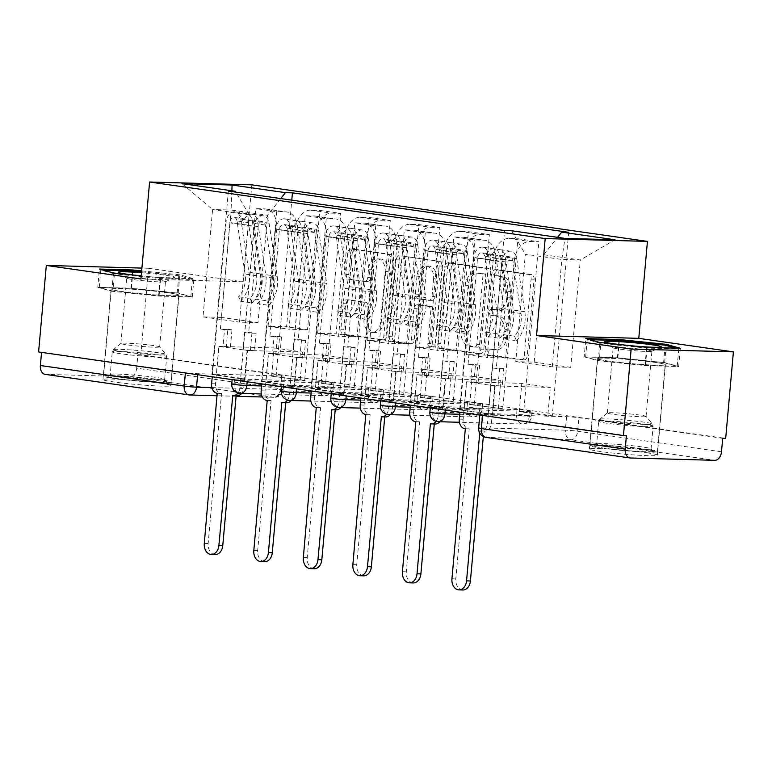 <?xml version="1.0" encoding="UTF-8"?>
<svg xmlns="http://www.w3.org/2000/svg" width="772" height="772" viewBox="0 0 772 772"><rect width="100%" height="100%" fill="white"/><g stroke="black" fill="none" stroke-linecap="round" stroke-linejoin="round"><path stroke-width="0.58" stroke-dasharray="3.86 2.9" d="M495.788 272.429A3.001 2.2 91.6 0 1 498.046 269.737A3.001 2.2 91.6 0 1 498.229 269.756L531.348 274.494A4.294 3.136 91.6 0 1 534.079 279.203L527.228 356.017A4.294 3.136 91.6 0 1 523.995 359.868A4.294 3.136 91.6 0 1 523.734 359.839L490.616 355.11A3.001 2.2 91.6 0 1 488.705 351.81A3.001 2.2 91.6 0 1 490.963 349.118A3.001 2.2 91.6 0 1 491.146 349.137L495.431 349.745A13.732 10.046 91.6 0 0 496.271 349.822A13.732 10.046 91.6 0 0 506.625 337.518L507.194 331.111A13.732 10.046 91.6 0 0 498.442 316.028L494.157 315.42A3.001 2.2 91.6 0 1 492.247 312.12A3.001 2.2 91.6 0 1 494.505 309.427A3.001 2.2 91.6 0 1 494.688 309.447L498.973 310.055A13.732 10.046 91.6 0 0 499.812 310.132A13.732 10.046 91.6 0 0 510.167 297.828L510.736 291.43A13.732 10.046 91.6 0 0 501.983 276.347L497.699 275.729A3.001 2.2 91.6 0 1 495.788 272.429M492.459 349.668A13.732 10.046 91.6 0 0 493.289 349.735A13.732 10.046 91.6 0 0 503.643 337.432L504.222 331.034A13.732 10.046 91.6 0 0 495.46 315.951L491.175 315.333A3.001 2.2 91.6 0 1 489.265 312.042A3.001 2.2 91.6 0 1 491.532 309.35A3.001 2.2 91.6 0 1 491.716 309.36L496 309.977A13.732 10.046 91.6 0 0 496.84 310.045A13.732 10.046 91.6 0 0 507.185 297.741L507.764 291.343A13.732 10.046 91.6 0 0 499.002 276.26L494.717 275.652A3.001 2.2 91.6 0 1 492.806 272.352A3.001 2.2 91.6 0 1 495.074 269.66A3.001 2.2 91.6 0 1 495.257 269.669L528.366 274.407A4.294 3.136 91.6 0 1 531.097 279.117L524.246 355.94A4.294 3.136 91.6 0 1 521.013 359.781A4.294 3.136 91.6 0 1 520.753 359.762L487.634 355.023A3.001 2.2 91.6 0 1 485.723 351.723A3.001 2.2 91.6 0 1 487.981 349.031A3.001 2.2 91.6 0 1 488.165 349.05L495.431 349.745M234.553 378.946L318.904 381.281A8.743 0.502 -174.9 0 1 328.476 382.005A8.743 0.502 -174.9 0 1 333.967 382.96A8.743 0.502 -174.9 0 1 331.603 383.095L247.252 380.76A8.743 0.502 -174.9 0 1 234.939 379.689A8.743 0.502 -174.9 0 1 232.189 379.071A8.743 0.502 -174.9 0 1 234.553 378.946L234.128 383.723A8.743 0.502 5.1 0 0 231.764 383.858M284.086 386.029L368.437 388.364A8.743 0.502 -174.9 0 1 378.01 389.088A8.743 0.502 -174.9 0 1 383.491 390.043A8.743 0.502 -174.9 0 1 381.136 390.178L296.786 387.843A8.743 0.502 -174.9 0 1 284.472 386.772A8.743 0.502 -174.9 0 1 281.722 386.154A8.743 0.502 -174.9 0 1 284.086 386.029L283.652 390.806A8.743 0.502 5.1 0 0 281.298 390.941M333.61 393.102L417.961 395.438A8.743 0.502 -174.9 0 1 427.543 396.171A8.743 0.502 -174.9 0 1 433.024 397.126A8.743 0.502 -174.9 0 1 430.67 397.252L346.31 394.917A8.743 0.502 -174.9 0 1 334.006 393.845A8.743 0.502 -174.9 0 1 331.256 393.238A8.743 0.502 -174.9 0 1 333.61 393.102L333.186 397.889A8.743 0.502 5.1 0 0 330.831 398.014M383.144 400.185L467.494 402.521A8.743 0.502 -174.9 0 1 477.077 403.254A8.743 0.502 -174.9 0 1 482.558 404.21A8.743 0.502 -174.9 0 1 480.194 404.335L395.843 402A8.743 0.502 -174.9 0 1 383.53 400.929A8.743 0.502 -174.9 0 1 380.779 400.321A8.743 0.502 -174.9 0 1 383.144 400.185L382.719 404.972A8.743 0.502 5.1 0 0 380.355 405.097M432.677 407.269L517.028 409.604A8.743 0.502 -174.9 0 1 526.601 410.328A8.743 0.502 -174.9 0 1 532.082 411.283A8.743 0.502 -174.9 0 1 529.727 411.418L445.376 409.083A8.743 0.502 -174.9 0 1 433.063 408.012A8.743 0.502 -174.9 0 1 430.313 407.394A8.743 0.502 -174.9 0 1 432.677 407.269L432.243 412.045A8.743 0.502 5.1 0 0 429.888 412.18M646.618 452.768A34.103 1.949 -174.9 0 1 657.339 455.152A34.103 1.949 -174.9 0 1 636.784 455.113A34.103 1.949 -174.9 0 1 600.114 451.475A34.103 1.949 -174.9 0 1 589.403 449.092A34.103 1.949 -174.9 0 1 609.957 449.13A34.103 1.949 -174.9 0 1 646.618 452.768M654.685 362.329A34.103 1.949 -174.9 0 1 665.406 364.722A34.103 1.949 -174.9 0 1 644.852 364.673A34.103 1.949 -174.9 0 1 608.191 361.045A34.103 1.949 -174.9 0 1 597.47 358.662A34.103 1.949 -174.9 0 1 618.025 358.7A34.103 1.949 -174.9 0 1 654.685 362.329M160.2 383.23A34.103 1.949 -174.9 0 1 170.921 385.614A34.103 1.949 -174.9 0 1 150.366 385.575A34.103 1.949 -174.9 0 1 113.706 381.947A34.103 1.949 -174.9 0 1 102.985 379.554A34.103 1.949 -174.9 0 1 123.539 379.602A34.103 1.949 -174.9 0 1 160.2 383.23M168.277 292.8A34.103 1.949 -174.9 0 1 178.988 295.184A34.103 1.949 -174.9 0 1 158.434 295.145A34.103 1.949 -174.9 0 1 121.773 291.507A34.103 1.949 -174.9 0 1 111.052 289.124A34.103 1.949 -174.9 0 1 131.607 289.162A34.103 1.949 -174.9 0 1 168.277 292.8M351.492 279.252A4.294 3.136 91.6 0 1 348.751 274.533L350.681 252.984A4.294 3.136 91.6 0 1 353.914 249.144A4.294 3.136 91.6 0 1 354.174 249.163L390.95 254.422A4.294 3.136 91.6 0 1 393.681 259.131L386.83 335.945A4.294 3.136 91.6 0 1 383.597 339.796A4.294 3.136 91.6 0 1 383.327 339.767L346.56 334.517A4.294 3.136 91.6 0 1 343.82 329.798L346.145 303.772A4.294 3.136 91.6 0 1 349.378 299.922A4.294 3.136 91.6 0 1 349.639 299.951L365.378 302.199A4.294 3.136 91.6 0 1 368.119 306.909L366.961 319.82A11.483 8.395 91.6 0 0 374.98 332.491A11.483 8.395 91.6 0 0 383.636 322.204L388.152 271.628A11.483 8.395 91.6 0 0 380.133 258.967A11.483 8.395 91.6 0 0 371.477 269.245L370.724 277.679A4.294 3.136 91.6 0 1 367.491 281.519A4.294 3.136 91.6 0 1 367.231 281.5L348.51 279.165A4.294 3.136 91.6 0 1 345.769 274.456L347.699 252.898A4.294 3.136 91.6 0 1 350.932 249.057A4.294 3.136 91.6 0 1 351.192 249.076L387.969 254.335A4.294 3.136 91.6 0 1 390.7 259.054L383.848 335.868A4.294 3.136 91.6 0 1 380.615 339.709A4.294 3.136 91.6 0 1 380.355 339.69L343.579 334.43A4.294 3.136 91.6 0 1 340.838 329.721L343.164 303.685A4.294 3.136 91.6 0 1 346.396 299.845A4.294 3.136 91.6 0 1 346.657 299.864L362.396 302.113A4.294 3.136 91.6 0 1 365.137 306.831L363.979 319.733L366.961 319.82M251.826 184.846L243.17 281.799L148.562 268.27L140.832 354.792L725.68 438.399M447.596 266.842A4.294 3.136 91.6 0 1 450.838 262.991A4.294 3.136 91.6 0 1 451.099 263.02L487.875 268.28A4.294 3.136 91.6 0 1 490.606 272.989L483.755 349.803A4.294 3.136 91.6 0 1 480.512 353.653A4.294 3.136 91.6 0 1 480.252 353.624L443.475 348.375A4.294 3.136 91.6 0 1 440.744 343.656L447.596 266.842L444.624 266.755A4.294 3.136 91.6 0 1 447.856 262.914A4.294 3.136 91.6 0 1 448.117 262.934L484.893 268.193A4.294 3.136 91.6 0 1 487.624 272.902L480.773 349.726A4.294 3.136 91.6 0 1 477.54 353.566A4.294 3.136 91.6 0 1 477.27 353.547L440.503 348.288A4.294 3.136 91.6 0 1 437.763 343.579L444.624 266.755M439.413 261.351L402.637 256.092A4.294 3.136 91.6 0 0 402.376 256.072A4.294 3.136 91.6 0 0 399.134 259.913L392.282 336.727A4.294 3.136 91.6 0 0 395.013 341.446L410.752 343.694A4.294 3.136 91.6 0 0 411.022 343.714A4.294 3.136 91.6 0 0 414.255 339.873L417.034 308.713A4.294 3.136 91.6 0 1 420.267 304.872A4.294 3.136 91.6 0 1 420.528 304.892L430.969 306.387A4.294 3.136 91.6 0 1 433.71 311.097L430.815 343.53A3.001 2.2 91.6 0 0 432.909 346.85A3.001 2.2 91.6 0 0 435.176 344.158L442.144 266.06A4.294 3.136 91.6 0 0 439.413 261.351L402.637 256.092M41.553 352.389L185.405 372.606A8.743 0.502 5.1 0 0 197.719 373.677L282.07 376.012L280.873 389.493A8.743 0.502 5.1 0 0 283.227 389.358A8.743 0.502 5.1 0 0 280.487 388.75L136.654 368.186A8.743 5.944 -81.9 0 1 129.918 376.717L45.567 374.381A8.743 5.944 -81.9 0 1 45.104 374.343M41.582 352.042L38.6 351.964M148.562 268.27L141.913 268.087M140.832 354.792L137.86 354.715L136.654 368.186M722.698 438.313L578.865 417.758A8.743 0.502 5.1 0 0 566.561 416.687L482.201 414.352L481.004 427.823A8.743 0.502 5.1 0 0 478.64 427.958M514.306 261.1A20.111 13.664 -81.9 0 1 529.804 241.482L538.895 241.732L517.935 238.731L508.844 238.48A20.111 13.664 98.1 0 0 493.347 258.099L484.7 355.062L466.22 354.551L474.867 257.587A20.111 13.664 98.1 0 0 464.001 237.303A20.111 13.664 98.1 0 0 462.939 237.216L453.849 236.956L474.809 239.957L483.899 240.208A20.111 13.664 -81.9 0 1 484.961 240.295A20.111 13.664 -81.9 0 1 495.827 260.589L487.171 357.542L505.65 358.054L514.306 261.1L493.347 258.099M459.639 409.951L492.681 414.159L459.639 409.951L474.809 239.957M464.107 410.077L466.626 381.812L521.776 383.346L550.349 387.428L547.821 415.683L519.247 411.601L521.776 383.346M519.247 411.601L523.725 411.727L538.895 241.732M502.765 408.735L469.714 404.518L502.765 408.735L517.935 238.731M498.297 408.61L500.816 380.345L445.676 378.82L417.102 374.738L414.574 402.994L443.147 407.085L445.676 378.82M443.147 407.085L438.679 406.96L453.849 236.956M464.773 254.017A20.111 13.664 -81.9 0 1 480.271 234.398L489.361 234.649L468.401 231.658L459.311 231.397A20.111 13.664 98.1 0 0 443.823 251.025L435.167 347.979L416.687 347.468L425.343 250.514A20.111 13.664 98.1 0 0 414.477 230.22A20.111 13.664 98.1 0 0 413.416 230.133L404.325 229.882L425.275 232.874L434.366 233.125A20.111 13.664 -81.9 0 1 435.427 233.221A20.111 13.664 -81.9 0 1 446.293 253.505L437.637 350.459L456.117 350.97L464.773 254.017L443.823 251.025M438.679 406.96L410.106 402.868L425.275 232.874M410.106 402.868L414.574 402.994M469.714 404.518L472.242 376.263L417.102 374.738M474.191 404.644L489.361 234.649M453.232 401.652L420.19 397.445L453.232 401.652L468.401 231.658M448.764 401.527L451.282 373.262L396.142 371.737L367.568 367.655L365.05 395.92L393.623 400.002L396.142 371.737M393.623 400.002L389.146 399.877L404.325 229.882M415.24 246.934A20.111 13.664 -81.9 0 1 430.737 227.315L439.828 227.566L418.878 224.575L409.787 224.324A20.111 13.664 98.1 0 0 394.289 243.942L385.633 340.896L367.154 340.384L375.81 243.431A20.111 13.664 98.1 0 0 364.944 223.137A20.111 13.664 98.1 0 0 363.882 223.05L354.792 222.799L375.742 225.791L384.842 226.042A20.111 13.664 -81.9 0 1 385.903 226.138A20.111 13.664 -81.9 0 1 396.76 246.422L388.113 343.376L406.593 343.887L415.24 246.934L394.289 243.942M389.146 399.877L360.572 395.795L375.742 225.791M360.572 395.795L365.05 395.92M420.19 397.445L422.709 369.18L367.568 367.655M424.658 397.57L439.828 227.566M403.708 394.569L370.656 390.362L403.708 394.569L418.878 224.575M399.23 394.444L401.758 366.189L346.609 364.664L318.035 360.572L315.516 388.837L344.09 392.919L346.609 364.664M344.09 392.919L339.622 392.794L354.792 222.799M365.716 239.86A20.111 13.664 -81.9 0 1 381.214 220.232L390.304 220.493L369.344 217.492L360.254 217.241A20.111 13.664 98.1 0 0 344.756 236.859L336.11 333.813L317.62 333.301L326.276 236.348A20.111 13.664 98.1 0 0 315.41 216.064A20.111 13.664 98.1 0 0 314.349 215.967L305.258 215.716L326.218 218.717L335.309 218.968A20.111 13.664 -81.9 0 1 336.37 219.055A20.111 13.664 -81.9 0 1 347.236 239.349L338.58 336.303L357.06 336.814L365.716 239.86L344.756 236.859M339.622 392.794L311.048 388.712L326.218 218.717M311.048 388.712L315.516 388.837M370.656 390.362L373.175 362.097L318.035 360.572M375.124 390.487L390.304 220.493M354.174 387.486L321.123 383.279L354.174 387.486L369.344 217.492M349.706 387.37L352.225 359.105L297.085 357.581L268.511 353.489L265.983 381.754L294.557 385.836L297.085 357.581M294.557 385.836L290.089 385.72L305.258 215.716M316.182 232.777A20.111 13.664 -81.9 0 1 331.68 213.159L340.77 213.41L319.811 210.409L310.72 210.158A20.111 13.664 98.1 0 0 295.232 229.776L286.576 326.739L268.096 326.228L276.743 229.265A20.111 13.664 98.1 0 0 265.886 208.98A20.111 13.664 98.1 0 0 264.825 208.894L255.735 208.633L276.685 211.634L285.775 211.885A20.111 13.664 -81.9 0 1 286.837 211.972A20.111 13.664 -81.9 0 1 297.702 232.266L289.046 329.219L307.526 329.731L316.182 232.777L295.232 229.776M290.089 385.72L261.515 381.629L276.685 211.634M261.515 381.629L265.983 381.754M321.123 383.279L323.651 355.023L268.511 353.489M325.601 383.404L340.77 213.41M304.641 380.413L271.599 376.196L304.641 380.413L319.811 210.409M300.173 380.287L302.692 352.022L247.551 350.498L218.978 346.416L216.45 374.671L245.033 378.762L247.551 350.498M245.033 378.762L240.555 378.637L255.735 208.633M307.526 329.731L286.576 326.739M357.06 336.814L336.11 333.813M406.593 343.887L385.633 340.896M456.117 350.97L435.167 347.979M505.65 358.054L484.7 355.062M268.096 326.228L289.046 329.219M317.62 333.301L338.58 336.303M367.154 340.384L388.113 343.376M416.687 347.468L437.637 350.459M466.22 354.551L487.171 357.542M515.744 361.624L552.26 366.845L570.74 367.356L580.322 259.971L543.816 254.75L534.224 362.136L515.744 361.624L525.327 254.239L561.842 259.46L580.322 259.971L615.004 239.764M570.74 367.356L534.224 362.136M552.26 366.845L561.842 259.46L564.93 238.384M243.17 281.799L140.938 278.972M141.218 275.816L160.682 277.814L193.897 278.731L179.866 274.813L141.662 270.895M258.002 322.648L221.487 317.427L231.069 210.042L212.59 209.53L249.105 214.751L239.523 322.136L258.002 322.648L267.585 215.263L231.069 210.042L231.861 190.771M221.487 317.427L203.007 316.916L212.59 209.53L182.018 183.639M203.007 316.916L239.523 322.136M511.595 230.76L525.327 254.239M543.816 254.75L557.567 237.332M523.725 411.727L552.298 415.809L568.674 232.333M552.298 415.809L547.821 415.683M492.681 414.159L495.199 385.903L550.349 387.428M488.213 414.033L504.589 230.567M240.555 378.637L211.982 374.545L228.358 191.07M276.067 376.321L291.787 200.141M495.199 385.903L466.626 381.812M249.105 214.751L235.875 192.151M211.982 374.545L216.45 374.671M271.599 376.196L274.118 347.94L218.978 346.416M280.767 198.568L267.585 215.263M137.86 354.715L281.683 375.269A8.743 0.502 -174.9 0 1 284.434 375.887A8.743 0.502 -174.9 0 1 282.07 376.012M626.42 435.649L482.596 415.095A8.743 0.502 -174.9 0 1 479.846 414.477A8.743 0.502 -174.9 0 1 482.201 414.352M472.242 376.263L500.816 380.345M422.709 369.18L451.282 373.262M373.175 362.097L401.758 366.189M323.651 355.023L352.225 359.105M274.118 347.94L302.692 352.022M584.192 356.847L598.223 360.765L645.469 365.61L678.684 366.526L664.653 362.608L617.407 357.764L584.192 356.847L585.823 338.59M598.223 360.765L599.854 342.507M617.407 357.764L618.951 340.491M664.653 362.608L666.178 345.47M678.684 366.526L680.315 348.268M645.469 365.61L647.1 347.352M97.774 287.309L111.815 291.237L159.051 296.072L192.267 296.998L178.235 293.07L130.989 288.236L97.774 287.309L99.405 269.052M111.815 291.237L113.436 272.97M130.989 288.236L132.533 270.953M178.235 293.07L179.866 274.813M192.267 296.998L193.897 278.731M159.051 296.072L160.682 277.814M483.909 273.761A3.001 2.2 91.6 0 1 485.829 277.061L479.808 344.486A3.001 2.2 91.6 0 1 477.54 347.178A3.001 2.2 91.6 0 1 477.357 347.159L472.84 346.512A13.732 10.046 91.6 0 1 464.088 331.439L468.199 285.341A13.732 10.046 91.6 0 1 478.553 273.047A13.732 10.046 91.6 0 1 479.393 273.114L483.909 273.761L480.927 273.674A3.001 2.2 91.6 0 1 482.847 276.974L485.829 277.061M480.927 273.674L476.411 273.027A13.732 10.046 91.6 0 0 475.571 272.96A13.732 10.046 91.6 0 0 465.217 285.264L461.106 331.352A13.732 10.046 91.6 0 0 469.858 346.435L474.375 347.082A3.001 2.2 91.6 0 0 474.558 347.091A3.001 2.2 91.6 0 0 476.826 344.408L482.847 276.974M436.431 261.264A4.294 3.136 91.6 0 1 439.162 265.973L432.195 344.071A3.001 2.2 91.6 0 1 429.927 346.763A3.001 2.2 91.6 0 1 427.833 343.453L430.728 311.019A4.294 3.136 91.6 0 0 427.987 306.301L417.555 304.815A4.294 3.136 91.6 0 0 417.285 304.786A4.294 3.136 91.6 0 0 414.053 308.636L411.273 339.786A4.294 3.136 91.6 0 1 408.041 343.637A4.294 3.136 91.6 0 1 407.78 343.608L392.041 341.359A4.294 3.136 91.6 0 1 389.3 336.65L396.161 259.826A4.294 3.136 91.6 0 1 399.394 255.986A4.294 3.136 91.6 0 1 399.655 256.005M419.92 276.386A11.483 8.395 91.6 0 1 428.576 266.108A11.483 8.395 91.6 0 1 436.595 278.769L435.003 296.593A4.294 3.136 91.6 0 1 431.77 300.433A4.294 3.136 91.6 0 1 431.509 300.414L421.068 298.918A4.294 3.136 91.6 0 1 418.327 294.209L419.92 276.386L416.938 276.308A11.483 8.395 91.6 0 1 425.594 266.022A11.483 8.395 91.6 0 1 433.613 278.692L436.595 278.769M416.938 276.308L415.346 294.122A4.294 3.136 91.6 0 0 418.086 298.841L428.528 300.327A4.294 3.136 91.6 0 0 428.788 300.356A4.294 3.136 91.6 0 0 432.021 296.506L433.613 278.692M363.979 319.733A11.483 8.395 91.6 0 0 371.998 332.404A11.483 8.395 91.6 0 0 380.654 322.117L385.17 271.551A11.483 8.395 91.6 0 0 377.151 258.881A11.483 8.395 91.6 0 0 368.495 269.167L367.742 277.592A4.294 3.136 91.6 0 1 364.509 281.442A4.294 3.136 91.6 0 1 364.249 281.413L348.51 279.165M465.333 428.788L468.729 428.827A8.743 6.398 91.6 0 1 463.152 419.225L466.491 381.831L478.071 382.623L473.94 382.034L475.494 364.645L468.044 364.442L472.165 365.031L470.621 382.42M466.491 381.831L473.94 382.034M490.616 385.276L502.196 386.077L490.616 385.276L492.169 367.887L496.299 368.476L505.805 261.959A5.25 3.561 -81.9 0 1 510.128 256.864A5.25 3.561 -81.9 0 1 512.907 260.405L521.013 313.509A20.545 13.964 -81.9 0 1 514.48 336.216L503.054 334.585A20.545 13.964 98.1 0 0 509.588 311.869L501.482 258.774A5.25 3.561 98.1 0 0 498.693 255.233A5.25 3.561 98.1 0 0 494.379 260.328L473.67 257.809L459.9 412.19M468.044 364.442L477.55 257.916A5.25 3.561 -81.9 0 1 481.863 252.82A5.25 3.561 -81.9 0 1 484.652 256.372L492.758 309.466A20.545 13.964 -81.9 0 1 486.225 332.172L488.242 336.669A26.229 17.824 98.1 0 0 496.579 307.681L488.473 254.586A10.933 7.431 98.1 0 0 482.674 247.194A10.933 7.431 98.1 0 0 473.67 257.809M486.225 332.172L497.651 333.813A20.545 13.964 98.1 0 0 504.193 311.097L496.078 258.002A5.25 3.561 98.1 0 0 493.298 254.461A5.25 3.561 98.1 0 0 488.975 259.556L477.55 257.916M497.651 333.813L499.667 338.3L488.242 336.669M499.667 338.3A26.229 17.824 98.1 0 0 508.005 309.311L499.899 256.217A10.933 7.431 98.1 0 0 494.099 248.835A10.933 7.431 98.1 0 0 485.105 259.45L490.5 260.222A10.933 7.431 98.1 0 1 499.503 249.607A10.933 7.431 98.1 0 1 505.303 256.989L513.409 310.083A26.229 17.824 98.1 0 1 505.062 339.072L503.054 334.585M494.746 385.875L491.407 423.259A8.743 6.398 91.6 0 1 484.816 431.094A8.743 6.398 91.6 0 1 484.285 431.046L483.32 436.489M462.843 589.982A10.055 7.353 91.6 0 1 455.818 578.894L469.202 428.894M514.48 336.216L516.497 340.713L505.062 339.072M516.497 340.713A26.229 17.824 98.1 0 0 524.835 311.724L516.729 258.62A10.933 7.431 98.1 0 0 510.929 251.238A10.933 7.431 98.1 0 0 501.935 261.853L487.537 423.152L491.407 423.259M479.74 433.034L480.406 430.94A8.743 6.398 -88.4 0 0 480.946 430.988A8.743 6.398 -88.4 0 0 487.537 423.152M498.075 385.489L499.619 368.099L503.749 368.688L502.196 386.077M503.749 368.688L496.299 368.476M499.619 368.099L492.169 367.887M475.494 364.645L479.624 365.233L472.165 365.031M479.624 365.233L478.071 382.623M505.805 261.959L494.379 260.328L490.5 260.222L501.935 261.853M479.933 430.873L483.812 430.979M415.799 421.705L419.196 421.744A8.743 6.398 91.6 0 1 413.618 412.142L416.957 374.748L428.537 375.549L424.407 374.96L425.961 357.561L418.511 357.359L422.641 357.947L421.087 375.337M416.957 374.748L424.407 374.96M441.092 378.203L452.672 378.994L441.092 378.203L442.645 360.813L446.766 361.402L456.271 254.876A5.25 3.561 -81.9 0 1 460.594 249.781A5.25 3.561 -81.9 0 1 463.383 253.332L471.489 306.426A20.545 13.964 -81.9 0 1 464.956 329.133L453.521 327.502A20.545 13.964 98.1 0 0 460.054 304.795L451.948 251.691A5.25 3.561 98.1 0 0 449.169 248.15A5.25 3.561 98.1 0 0 444.846 253.245L424.146 250.736L410.366 405.107M418.511 357.359L428.016 250.842A5.25 3.561 -81.9 0 1 432.339 245.747A5.25 3.561 -81.9 0 1 435.118 249.288L443.224 302.383A20.545 13.964 -81.9 0 1 436.691 325.089L438.708 329.586A26.229 17.824 98.1 0 0 447.046 300.597L438.94 247.503A10.933 7.431 98.1 0 0 433.14 240.121A10.933 7.431 98.1 0 0 424.146 250.736M436.691 325.089L448.127 326.73A20.545 13.964 98.1 0 0 454.66 304.023L446.554 250.919A5.25 3.561 98.1 0 0 443.765 247.378A5.25 3.561 98.1 0 0 439.451 252.473L428.016 250.842M448.127 326.73L450.134 331.227L438.708 329.586M450.134 331.227A26.229 17.824 98.1 0 0 458.481 302.228L450.375 249.134A10.933 7.431 98.1 0 0 444.575 241.752A10.933 7.431 98.1 0 0 435.572 252.367L440.966 253.139A10.933 7.431 98.1 0 1 449.97 242.524A10.933 7.431 98.1 0 1 455.769 249.906L463.875 303A26.229 17.824 98.1 0 1 455.538 331.989L453.521 327.502M445.212 378.791L441.883 416.185A8.743 6.398 91.6 0 1 439.75 421.734M435.292 424.011A8.743 6.398 91.6 0 1 434.752 423.973L434.269 423.982M413.31 582.908A10.055 7.353 91.6 0 1 406.284 571.811L419.669 421.811M464.956 329.133L466.963 333.629L455.538 331.989M466.963 333.629A26.229 17.824 98.1 0 0 475.311 304.641L467.205 251.537A10.933 7.431 98.1 0 0 461.395 244.155A10.933 7.431 98.1 0 0 452.402 254.77L438.004 416.069L441.883 416.185M436.103 421.338A8.743 6.398 -88.4 0 0 438.004 416.069M448.542 378.405L450.095 361.016L454.216 361.605L452.672 378.994M454.216 361.605L446.766 361.402M450.095 361.016L442.645 360.813M425.961 357.561L430.091 358.16L422.641 357.947M430.091 358.16L428.537 375.549M456.271 254.876L444.846 253.245L440.966 253.139L452.402 254.77M430.4 423.789L434.279 423.896M366.266 414.622L369.663 414.66A8.743 6.398 91.6 0 1 364.094 405.059L367.424 367.665L379.004 368.466L374.883 367.877L376.437 350.488L368.977 350.276L373.108 350.864L371.554 368.263M367.424 367.665L374.883 367.877M391.558 371.12L403.138 371.911L391.558 371.12L393.112 353.73L397.242 354.319L406.748 247.802A5.25 3.561 -81.9 0 1 411.061 242.707A5.25 3.561 -81.9 0 1 413.85 246.249L421.956 299.343A20.545 13.964 -81.9 0 1 415.423 322.049L403.988 320.419A20.545 13.964 98.1 0 0 410.521 297.712L402.415 244.618A5.25 3.561 98.1 0 0 399.635 241.067A5.25 3.561 98.1 0 0 395.312 246.162L374.613 243.653L360.833 398.024M368.977 350.276L378.483 243.759A5.25 3.561 -81.9 0 1 382.806 238.664A5.25 3.561 -81.9 0 1 385.595 242.205L393.701 295.309A20.545 13.964 -81.9 0 1 387.168 318.016L389.175 322.503A26.229 17.824 98.1 0 0 397.522 293.514L389.416 240.42A10.933 7.431 98.1 0 0 383.607 233.038A10.933 7.431 98.1 0 0 374.613 243.653M387.168 318.016L398.593 319.647A20.545 13.964 98.1 0 0 405.126 296.94L397.02 243.846A5.25 3.561 98.1 0 0 394.241 240.295A5.25 3.561 98.1 0 0 389.918 245.39L378.483 243.759M398.593 319.647L400.61 324.143L389.175 322.503M400.61 324.143A26.229 17.824 98.1 0 0 408.948 295.155L400.842 242.051A10.933 7.431 98.1 0 0 395.042 234.669A10.933 7.431 98.1 0 0 386.039 245.284L391.443 246.056A10.933 7.431 98.1 0 1 400.436 235.441A10.933 7.431 98.1 0 1 406.236 242.823L414.342 295.927A26.229 17.824 98.1 0 1 406.004 324.915L403.988 320.419M395.689 371.708L392.35 409.102A8.743 6.398 91.6 0 1 390.227 414.66M385.759 416.928A8.743 6.398 91.6 0 1 385.218 416.89L384.736 416.909M363.776 575.825A10.055 7.353 91.6 0 1 356.751 564.728L370.145 414.728M415.423 322.049L417.43 326.546L406.004 324.915M417.43 326.546A26.229 17.824 98.1 0 0 425.777 297.558L417.671 244.463A10.933 7.431 98.1 0 0 411.872 237.081A10.933 7.431 98.1 0 0 402.868 247.687L388.47 408.996L392.35 409.102M386.569 414.255A8.743 6.398 -88.4 0 0 388.47 408.996M399.008 371.322L400.562 353.933L404.692 354.522L403.138 371.911M404.692 354.522L397.242 354.319M400.562 353.933L393.112 353.73M376.437 350.488L380.557 351.077L373.108 350.864M380.557 351.077L379.004 368.466M406.748 247.802L395.312 246.162L391.443 246.056L402.868 247.687M380.876 416.716L384.745 416.822M652.301 451.572A29.51 1.689 5.1 0 0 653.035 451.166A29.51 1.689 5.1 0 0 626.295 447.191A29.51 1.689 5.1 0 0 595.058 445.714A29.51 1.689 5.1 0 0 594.343 445.927A29.51 1.689 5.1 0 0 619.395 449.931A29.51 1.689 5.1 0 0 652.301 451.572M597.374 443.755A27.329 1.563 -174.9 0 1 626.295 445.126A27.329 1.563 -174.9 0 1 651.057 448.802A27.329 1.563 -174.9 0 1 651.086 448.899A27.329 1.563 -174.9 0 1 650.371 449.188A27.329 1.563 -174.9 0 1 620.678 447.741A27.329 1.563 -174.9 0 1 596.65 444.045A27.329 1.563 -174.9 0 1 596.708 443.958A27.329 1.563 -174.9 0 1 597.374 443.755M651.404 351.376A19.454 1.11 5.1 0 0 651.809 351.27A19.454 1.11 5.1 0 0 651.915 351.173A19.454 1.11 5.1 0 0 634.806 348.539A19.454 1.11 5.1 0 0 613.663 347.506A19.454 1.11 5.1 0 0 613.151 347.718A19.454 1.11 5.1 0 0 613.238 347.834A19.454 1.11 5.1 0 0 631.216 350.44A19.454 1.11 5.1 0 0 651.404 351.376M645.575 416.668A19.454 1.11 5.1 0 0 646.087 416.465A19.454 1.11 5.1 0 0 646.058 416.397A19.454 1.11 5.1 0 0 628.427 413.773A19.454 1.11 5.1 0 0 607.834 412.798A19.454 1.11 5.1 0 0 607.361 412.943A19.454 1.11 5.1 0 0 607.323 413.001A19.454 1.11 5.1 0 0 624.432 415.635A19.454 1.11 5.1 0 0 645.575 416.668M656.538 452.006A33.881 1.93 -174.9 0 1 619.713 450.221A33.881 1.93 -174.9 0 1 589.924 445.627A33.881 1.93 -174.9 0 1 590.821 445.28A33.881 1.93 -174.9 0 1 627.636 447.065A33.881 1.93 -174.9 0 1 657.426 451.659A33.881 1.93 -174.9 0 1 656.538 452.006M664.296 365.06A33.881 1.93 -174.9 0 1 627.482 363.265A33.881 1.93 -174.9 0 1 597.692 358.681A33.881 1.93 -174.9 0 1 598.58 358.324A33.881 1.93 -174.9 0 1 635.404 360.109A33.881 1.93 -174.9 0 1 665.184 364.702A33.881 1.93 -174.9 0 1 664.296 365.06M599.255 360.794L585.659 357.002L617.841 357.89L663.621 362.579L677.218 366.382L645.035 365.484L599.255 360.794L600.809 343.405L587.212 339.612L589.721 339.68M585.659 357.002L587.212 339.612M617.841 357.89L619.395 340.5M663.621 362.579L665.174 345.19M675.741 348.143L678.771 348.983L646.589 348.095L600.809 343.405M677.218 366.382L678.771 348.983M645.035 365.484L646.589 348.095M619.067 344.476A28.419 1.621 5.1 0 0 634.516 346.059M165.883 382.043A29.51 1.689 5.1 0 0 166.617 381.629A29.51 1.689 5.1 0 0 139.877 377.653A29.51 1.689 5.1 0 0 108.64 376.176A29.51 1.689 5.1 0 0 107.926 376.398A29.51 1.689 5.1 0 0 132.977 380.403A29.51 1.689 5.1 0 0 165.883 382.043M110.956 374.217A27.329 1.563 -174.9 0 1 139.877 375.588A27.329 1.563 -174.9 0 1 164.639 379.274A27.329 1.563 -174.9 0 1 164.677 379.361A27.329 1.563 -174.9 0 1 163.953 379.65A27.329 1.563 -174.9 0 1 134.26 378.203A27.329 1.563 -174.9 0 1 110.242 374.507A27.329 1.563 -174.9 0 1 110.29 374.42A27.329 1.563 -174.9 0 1 110.956 374.217M132.649 274.938A28.419 1.621 5.1 0 0 174.134 277.582A28.419 1.621 5.1 0 0 174.733 277.438A28.419 1.621 5.1 0 0 141.498 272.709M164.986 281.838A19.454 1.11 5.1 0 0 165.391 281.741A19.454 1.11 5.1 0 0 165.498 281.635A19.454 1.11 5.1 0 0 148.388 279.001A19.454 1.11 5.1 0 0 127.245 277.978A19.454 1.11 5.1 0 0 126.733 278.181A19.454 1.11 5.1 0 0 126.82 278.296A19.454 1.11 5.1 0 0 144.798 280.902A19.454 1.11 5.1 0 0 164.986 281.838M159.157 347.13A19.454 1.11 5.1 0 0 159.669 346.927A19.454 1.11 5.1 0 0 159.64 346.86A19.454 1.11 5.1 0 0 142.009 344.235A19.454 1.11 5.1 0 0 121.426 343.26A19.454 1.11 5.1 0 0 120.943 343.405A19.454 1.11 5.1 0 0 120.914 343.463A19.454 1.11 5.1 0 0 138.014 346.097A19.454 1.11 5.1 0 0 159.157 347.13M170.12 382.478A33.881 1.93 -174.9 0 1 133.305 380.683A33.881 1.93 -174.9 0 1 103.516 376.099A33.881 1.93 -174.9 0 1 104.403 375.742A33.881 1.93 -174.9 0 1 141.228 377.537A33.881 1.93 -174.9 0 1 171.017 382.121A33.881 1.93 -174.9 0 1 170.12 382.478M177.888 295.522A33.881 1.93 -174.9 0 1 141.064 293.727A33.881 1.93 -174.9 0 1 111.274 289.143A33.881 1.93 -174.9 0 1 112.162 288.786A33.881 1.93 -174.9 0 1 148.986 290.581A33.881 1.93 -174.9 0 1 178.776 295.165A33.881 1.93 -174.9 0 1 177.888 295.522M112.847 291.266L99.25 287.464L131.423 288.352L177.203 293.042L190.8 296.844L158.617 295.956L112.847 291.266L114.391 273.867L100.794 270.075L103.303 270.142M99.25 287.464L100.794 270.075M131.423 288.352L132.977 270.962M141.575 271.84L178.757 275.652L192.353 279.454L160.171 278.557L114.391 273.867M177.203 293.042L178.757 275.652M190.8 296.844L192.353 279.454M158.617 295.956L160.171 278.557M316.732 407.548L320.139 407.587A8.743 6.398 91.6 0 1 314.561 397.976L317.9 360.592L329.48 361.383L325.35 360.794L326.903 343.405L319.454 343.202L323.574 343.791L322.03 361.18M317.9 360.592L325.35 360.794M342.025 364.037L353.605 364.838L342.025 364.037L343.579 346.647L347.709 347.236L357.214 240.719A5.25 3.561 -81.9 0 1 361.537 235.624A5.25 3.561 -81.9 0 1 364.316 239.166L372.422 292.26A20.545 13.964 -81.9 0 1 365.889 314.976L354.464 313.335A20.545 13.964 98.1 0 0 360.997 290.629L352.891 237.535A5.25 3.561 98.1 0 0 350.102 233.993A5.25 3.561 98.1 0 0 345.788 239.088L325.08 236.57L311.299 390.95M319.454 343.202L328.959 236.676A5.25 3.561 -81.9 0 1 333.272 231.581A5.25 3.561 -81.9 0 1 336.061 235.132L344.167 288.226A20.545 13.964 -81.9 0 1 337.634 310.933L339.651 315.43A26.229 17.824 98.1 0 0 347.989 286.441L339.883 233.337A10.933 7.431 98.1 0 0 334.083 225.955A10.933 7.431 98.1 0 0 325.08 236.57M337.634 310.933L349.06 312.563A20.545 13.964 98.1 0 0 355.593 289.857L347.487 236.763A5.25 3.561 98.1 0 0 344.708 233.221A5.25 3.561 98.1 0 0 340.384 238.316L328.959 236.676M349.06 312.563L351.077 317.06L339.651 315.43M351.077 317.06A26.229 17.824 98.1 0 0 359.414 288.072L351.308 234.977A10.933 7.431 98.1 0 0 345.509 227.595A10.933 7.431 98.1 0 0 336.515 238.201L341.909 238.973A10.933 7.431 98.1 0 1 350.913 228.358A10.933 7.431 98.1 0 1 356.712 235.75L364.818 288.844A26.229 17.824 98.1 0 1 356.471 317.832L354.464 313.335M346.155 364.625L342.816 402.019A8.743 6.398 91.6 0 1 340.693 407.577M336.225 409.855A8.743 6.398 91.6 0 1 335.695 409.807L335.212 409.826M314.252 568.742A10.055 7.353 91.6 0 1 307.227 557.645L320.612 407.655M365.889 314.976L367.906 319.463L356.471 317.832M367.906 319.463A26.229 17.824 98.1 0 0 376.244 290.475L368.138 237.38A10.933 7.431 98.1 0 0 362.338 229.998A10.933 7.431 98.1 0 0 353.344 240.613L338.947 401.913L342.816 402.019M337.046 407.182A8.743 6.398 -88.4 0 0 338.947 401.913M349.484 364.249L351.028 346.85L355.159 347.448L353.605 364.838M355.159 347.448L347.709 347.236M351.028 346.85L343.579 346.647M326.903 343.405L331.034 343.994L323.574 343.791M331.034 343.994L329.48 361.383M357.214 240.719L341.909 238.973L353.344 240.613M331.342 409.633L335.212 409.739M267.208 400.465L270.605 400.504A8.743 6.398 91.6 0 1 265.028 390.902L268.367 353.508L279.947 354.309L275.816 353.711L277.37 336.322L269.92 336.119L274.05 336.708L272.497 354.097M268.367 353.508L275.816 353.711M292.501 356.953L304.081 357.754L292.501 356.953L294.045 339.564L298.175 340.153L307.681 233.636A5.25 3.561 -81.9 0 1 312.004 228.541A5.25 3.561 -81.9 0 1 314.783 232.082L322.899 285.186A20.545 13.964 -81.9 0 1 316.356 307.893L304.93 306.262A20.545 13.964 98.1 0 0 311.463 283.546L303.357 230.452A5.25 3.561 98.1 0 0 300.569 226.91A5.25 3.561 98.1 0 0 296.255 232.005L275.556 229.487L261.776 383.867M269.92 336.119L279.425 229.593A5.25 3.561 -81.9 0 1 283.749 224.507A5.25 3.561 -81.9 0 1 286.528 228.049L294.634 281.143A20.545 13.964 -81.9 0 1 288.101 303.85L290.118 308.346A26.229 17.824 98.1 0 0 298.455 279.358L290.349 226.264A10.933 7.431 98.1 0 0 284.55 218.872A10.933 7.431 98.1 0 0 275.556 229.487M288.101 303.85L299.536 305.49A20.545 13.964 98.1 0 0 306.069 282.774L297.963 229.68A5.25 3.561 98.1 0 0 295.174 226.138A5.25 3.561 98.1 0 0 290.861 231.233L279.425 229.593M299.536 305.49L301.543 309.977L290.118 308.346M301.543 309.977A26.229 17.824 98.1 0 0 309.89 280.989L301.784 227.894A10.933 7.431 98.1 0 0 295.975 220.512A10.933 7.431 98.1 0 0 286.981 231.127L292.376 231.899A10.933 7.431 98.1 0 1 301.379 221.284A10.933 7.431 98.1 0 1 307.179 228.666L315.285 281.761A26.229 17.824 98.1 0 1 306.947 310.749L304.93 306.262M296.622 357.552L293.292 394.936A8.743 6.398 91.6 0 1 291.16 400.494M286.692 402.772A8.743 6.398 91.6 0 1 286.161 402.723L285.679 402.743M264.719 561.669A10.055 7.353 91.6 0 1 257.694 550.571L271.078 400.572M316.356 307.893L318.373 312.39L306.947 310.749M318.373 312.39A26.229 17.824 98.1 0 0 326.71 283.401L318.604 230.297A10.933 7.431 98.1 0 0 312.805 222.915A10.933 7.431 98.1 0 0 303.811 233.53L289.413 394.83L293.292 394.936M287.512 400.099A8.743 6.398 -88.4 0 0 289.413 394.83M299.951 357.166L301.505 339.776L305.625 340.365L304.081 357.754M305.625 340.365L298.175 340.153M301.505 339.776L294.045 339.564M277.37 336.322L281.5 336.91L274.05 336.708M281.5 336.91L279.947 354.309M307.681 233.636L296.255 232.005L292.376 231.899L303.811 233.53M281.809 402.55L285.688 402.656M217.675 393.382L221.072 393.421A8.743 6.398 91.6 0 1 215.504 383.819L218.833 346.425L230.413 347.226L226.292 346.638L227.837 329.239L220.387 329.036L224.517 329.625L222.963 347.014M218.833 346.425L226.292 346.638M242.968 349.88L254.548 350.671L242.968 349.88L244.521 332.491L248.652 333.079L258.157 226.553A5.25 3.561 -81.9 0 1 262.47 221.458A5.25 3.561 -81.9 0 1 265.259 225.009L273.365 278.103A20.545 13.964 -81.9 0 1 266.832 300.81L255.397 299.179A20.545 13.964 98.1 0 0 261.93 276.472L253.824 223.369A5.25 3.561 98.1 0 0 251.045 219.827A5.25 3.561 98.1 0 0 246.722 224.922L226.022 222.413L212.242 376.784M220.387 329.036L229.892 222.519A5.25 3.561 -81.9 0 1 234.215 217.424A5.25 3.561 -81.9 0 1 237.004 220.966L245.11 274.06A20.545 13.964 -81.9 0 1 238.567 296.776L240.584 301.263A26.229 17.824 98.1 0 0 248.931 272.275L240.816 219.18A10.933 7.431 98.1 0 0 235.016 211.798A10.933 7.431 98.1 0 0 226.022 222.413M238.567 296.776L250.003 298.407A20.545 13.964 98.1 0 0 256.536 275.7L248.43 222.597A5.25 3.561 98.1 0 0 245.641 219.055A5.25 3.561 98.1 0 0 241.327 224.15L229.892 222.519M250.003 298.407L252.019 302.904L240.584 301.263M252.019 302.904A26.229 17.824 98.1 0 0 260.357 273.915L252.251 220.811A10.933 7.431 98.1 0 0 246.451 213.429A10.933 7.431 98.1 0 0 237.448 224.044L242.852 224.816A10.933 7.431 98.1 0 1 251.846 214.201A10.933 7.431 98.1 0 1 257.645 221.583L265.751 274.678A26.229 17.824 98.1 0 1 257.414 303.676L255.397 299.179M247.098 350.469L243.759 387.862A8.743 6.398 91.6 0 1 241.626 393.411M237.168 395.689A8.743 6.398 91.6 0 1 236.628 395.65L236.145 395.66M215.185 554.586A10.055 7.353 91.6 0 1 208.16 543.488L221.554 393.488M266.832 300.81L268.839 305.307L257.414 303.676M268.839 305.307A26.229 17.824 98.1 0 0 277.187 276.318L269.081 223.224A10.933 7.431 98.1 0 0 263.281 215.832A10.933 7.431 98.1 0 0 254.278 226.447L239.88 387.747L243.759 387.862M237.979 393.016A8.743 6.398 -88.4 0 0 239.88 387.747M250.417 350.083L251.971 332.693L256.101 333.282L254.548 350.671M256.101 333.282L248.652 333.079M251.971 332.693L244.521 332.491M227.837 329.239L231.967 329.837L224.517 329.625M231.967 329.837L230.413 347.226M258.157 226.553L242.852 224.816L254.278 226.447M232.285 395.467L236.155 395.582M495.257 269.669L498.229 269.756M488.165 349.05L491.146 349.137M491.716 309.36L494.688 309.447M247.252 380.76L247.165 381.773M296.786 387.843L296.689 388.856M346.31 394.917L346.223 395.94M395.843 402L395.756 403.023M445.376 409.083L445.28 410.096M197.719 373.677L197.632 374.7M211.924 387.583L280.873 389.493A8.743 6.398 -88.4 0 1 274.282 397.329A8.743 8.743 0 0 0 283.227 389.358L284.434 375.887M129.918 376.717L273.742 397.281L189.391 394.946L45.567 374.381M566.561 416.687L565.355 430.158L481.004 427.823A8.743 6.398 91.6 0 0 486.572 437.425L570.933 439.76L714.756 460.324M630.406 457.989L486.572 437.425A8.743 5.944 -81.9 0 1 486.119 437.386M314.349 215.967L335.309 218.968M363.882 223.05L384.842 226.042M413.416 230.133L434.366 233.125M462.939 237.216L483.899 240.208M264.825 208.894L285.775 211.885M318.904 381.281L318.479 386.058L234.128 383.723A8.743 6.398 -88.4 0 0 239.696 393.334M261.592 385.952L331.178 387.882A8.743 0.502 5.1 0 0 333.533 387.747A8.743 0.502 5.1 0 0 328.052 386.791A8.743 0.502 5.1 0 0 318.479 386.058A8.743 6.398 -88.4 0 0 324.047 395.669A8.743 6.398 -88.4 0 0 324.587 395.708A8.743 6.398 -88.4 0 0 331.178 387.882L331.603 383.095M368.437 388.364L368.012 393.141L283.652 390.806A8.743 6.398 -88.4 0 0 289.23 400.407M311.116 393.035L380.712 394.955A8.743 0.502 5.1 0 0 383.066 394.83A8.743 0.502 5.1 0 0 377.585 393.874A8.743 0.502 5.1 0 0 368.012 393.141A8.743 6.398 -88.4 0 0 373.58 402.743A8.743 6.398 -88.4 0 0 374.121 402.791A8.743 6.398 -88.4 0 0 380.712 394.955L381.136 390.178M417.961 395.438L417.536 400.224L333.186 397.889A8.743 6.398 -88.4 0 0 338.763 407.491M360.649 400.108L430.236 402.038A8.743 0.502 5.1 0 0 432.6 401.913A8.743 0.502 5.1 0 0 427.119 400.948A8.743 0.502 5.1 0 0 417.536 400.224A8.743 6.398 -88.4 0 0 423.114 409.826A8.743 6.398 -88.4 0 0 423.645 409.874A8.743 6.398 -88.4 0 0 430.236 402.038L430.67 397.252M467.494 402.521L467.07 407.307L382.719 404.972A8.743 6.398 -88.4 0 0 388.287 414.574M410.183 407.191L479.769 409.121A8.743 0.502 5.1 0 0 482.133 408.986A8.743 0.502 5.1 0 0 476.642 408.031A8.743 0.502 5.1 0 0 467.07 407.307A8.743 6.398 -88.4 0 0 472.647 416.909A8.743 6.398 -88.4 0 0 473.178 416.957A8.743 6.398 -88.4 0 0 479.769 409.121L480.194 404.335M517.028 409.604L516.603 414.381L432.243 412.045A8.743 6.398 -88.4 0 0 437.82 421.657M459.707 414.274L529.303 416.204A8.743 0.502 5.1 0 0 531.657 416.069A8.743 0.502 5.1 0 0 526.176 415.114A8.743 0.502 5.1 0 0 516.603 414.381A8.743 6.398 -88.4 0 0 522.171 423.992A8.743 6.398 -88.4 0 0 522.712 424.031A8.743 6.398 -88.4 0 0 529.303 416.204L529.727 411.418M276.743 229.265L297.702 232.266M326.276 236.348L347.236 239.349M360.254 217.241L381.214 220.232M375.81 243.431L396.76 246.422M409.787 224.324L430.737 227.315M425.343 250.514L446.293 253.505M459.311 231.397L480.271 234.398M474.867 257.587L495.827 260.589M508.844 238.48L529.804 241.482M310.72 210.158L331.68 213.159M721.492 451.794L577.668 431.23A8.743 0.502 5.1 0 0 565.355 430.158A8.743 6.398 91.6 0 0 570.933 439.76A8.743 5.944 98.1 0 0 577.668 431.23L578.865 417.758M281.683 375.269L280.487 388.75A8.743 5.944 98.1 0 1 273.742 397.281A8.743 6.398 -88.4 0 0 274.282 397.329L262.345 396.991M499.002 276.26L501.983 276.347M507.764 291.343L510.736 291.43M507.185 297.741L510.167 297.828M496 309.977L498.973 310.055M491.175 315.333L494.157 315.42M495.46 315.951L498.442 316.028M504.222 331.034L507.194 331.111M503.643 337.432L506.625 337.518M487.634 355.023L490.616 355.11M520.753 359.762L523.734 359.839M524.246 355.94L527.228 356.017M531.097 279.117L534.079 279.203M528.366 274.407L531.348 274.494M494.717 275.652L497.699 275.729M437.763 343.579L440.744 343.656M440.503 348.288L443.475 348.375M477.27 353.547L480.252 353.624M480.773 349.726L483.755 349.803M487.624 272.902L490.606 272.989M484.893 268.193L487.875 268.28M448.117 262.934L451.099 263.02M476.826 344.408L479.808 344.486M474.375 347.082L477.357 347.159M469.858 346.435L472.84 346.512M461.106 331.352L464.088 331.439M465.217 285.264L468.199 285.341M476.411 273.027L479.393 273.114M396.161 259.826L399.134 259.913M389.3 336.65L392.282 336.727M392.041 341.359L395.013 341.446M407.78 343.608L410.752 343.694M411.273 339.786L414.255 339.873M414.053 308.636L417.034 308.713M417.555 304.815L420.528 304.892M427.987 306.301L430.969 306.387M430.728 311.019L433.71 311.097M427.833 343.453L430.815 343.53M432.195 344.071L435.176 344.158M439.162 265.973L442.144 266.06M432.021 296.506L435.003 296.593M428.528 300.327L431.509 300.414M418.086 298.841L421.068 298.918M415.346 294.122L418.327 294.209M364.249 281.413L367.231 281.5M367.742 277.592L370.724 277.679M368.495 269.167L371.477 269.245M385.17 271.551L388.152 271.628M380.654 322.117L383.636 322.204M365.137 306.831L368.119 306.909M362.396 302.113L365.378 302.199M346.657 299.864L349.639 299.951M343.164 303.685L346.145 303.772M340.838 329.721L343.82 329.798M343.579 334.43L346.56 334.517M380.355 339.69L383.327 339.767M383.848 335.868L386.83 335.945M390.7 259.054L393.681 259.131M387.969 254.335L390.95 254.422M351.192 249.076L354.174 249.163M347.699 252.898L350.681 252.984M345.769 274.456L348.751 274.533M464.85 428.721L468.729 428.827M496.078 258.002L484.652 256.372M504.193 311.097L492.758 309.466M508.005 309.311L496.579 307.681M499.899 256.217L488.473 254.586M512.907 260.405L501.482 258.774M521.013 313.509L509.588 311.869M524.835 311.724L513.409 310.083M516.729 258.62L505.303 256.989M459.282 419.119L463.152 419.225M480.406 430.94L484.285 431.046M451.938 578.788L455.818 578.894M415.317 421.637L419.196 421.744M446.554 250.919L435.118 249.288M454.66 304.023L443.224 302.383M458.481 302.228L447.046 300.597M450.375 249.134L438.94 247.503M463.383 253.332L451.948 251.691M471.489 306.426L460.054 304.795M475.311 304.641L463.875 303M467.205 251.537L455.769 249.906M409.749 412.036L413.618 412.142M430.882 423.857L434.752 423.973M402.415 571.705L406.284 571.811M365.793 414.554L369.663 414.66M397.02 243.846L385.595 242.205M405.126 296.94L393.701 295.309M408.948 295.155L397.522 293.514M400.842 242.051L389.416 240.42M413.85 246.249L402.415 244.618M421.956 299.343L410.521 297.712M425.777 297.558L414.342 295.927M417.671 244.463L406.236 242.823M360.215 404.953L364.094 405.059M381.349 416.783L385.218 416.89M352.881 564.621L356.751 564.728M652.398 426.53A27.329 1.563 5.1 0 0 653.112 426.25A27.329 1.563 5.1 0 0 629.093 422.545A27.329 1.563 5.1 0 0 599.39 421.107A27.329 1.563 5.1 0 0 598.676 421.387A27.329 1.563 5.1 0 0 622.695 425.092A27.329 1.563 5.1 0 0 652.398 426.53M600.452 419.042A26.431 1.505 -174.9 0 1 628.427 420.364A26.431 1.505 -174.9 0 1 652.379 423.925A26.431 1.505 -174.9 0 1 651.713 424.291A26.431 1.505 -174.9 0 1 622.251 422.824A26.431 1.505 -174.9 0 1 599.815 419.235A26.431 1.505 -174.9 0 1 600.452 419.042M165.98 357.002A27.329 1.563 5.1 0 0 166.694 356.712A27.329 1.563 5.1 0 0 142.675 353.016A27.329 1.563 5.1 0 0 112.982 351.569A27.329 1.563 5.1 0 0 112.258 351.858A27.329 1.563 5.1 0 0 136.287 355.554A27.329 1.563 5.1 0 0 165.98 357.002M114.044 349.504A26.431 1.505 -174.9 0 1 142.009 350.835A26.431 1.505 -174.9 0 1 165.961 354.387A26.431 1.505 -174.9 0 1 165.305 354.753A26.431 1.505 -174.9 0 1 135.833 353.286A26.431 1.505 -174.9 0 1 113.397 349.697A26.431 1.505 -174.9 0 1 114.044 349.504M316.259 407.471L320.139 407.587M347.487 236.763L336.061 235.132M355.593 289.857L344.167 288.226M359.414 288.072L347.989 286.441M351.308 234.977L339.883 233.337M364.316 239.166L352.891 237.535M372.422 292.26L360.997 290.629M376.244 290.475L364.818 288.844M368.138 237.38L356.712 235.75M310.682 397.87L314.561 397.976M331.815 409.7L335.695 409.807M303.348 557.538L307.227 557.645M266.726 400.398L270.605 400.504M297.963 229.68L286.528 228.049M306.069 282.774L294.634 281.143M309.89 280.989L298.455 279.358M301.784 227.894L290.349 226.264M314.783 232.082L303.357 230.452M322.899 285.186L311.463 283.546M326.71 283.401L315.285 281.761M318.604 230.297L307.179 228.666M261.158 390.796L265.028 390.902M282.291 402.617L286.161 402.723M253.814 550.465L257.694 550.571M217.202 393.315L221.072 393.421M248.43 222.597L237.004 220.966M256.536 275.7L245.11 274.06M260.357 273.915L248.931 272.275M252.251 220.811L240.816 219.18M265.259 225.009L253.824 223.369M273.365 278.103L261.93 276.472M277.187 276.318L265.751 274.678M269.081 223.224L257.645 221.583M211.625 383.713L215.504 383.819M232.758 395.534L236.628 395.65M204.29 543.382L208.16 543.488M495.074 269.66L498.046 269.737M487.981 349.031L490.963 349.118M491.532 309.35L494.505 309.427M665.406 364.722L657.339 455.152M178.988 295.184L170.921 385.614M111.052 289.124L102.985 379.554M597.47 358.662L589.403 449.092M532.082 411.283L531.657 416.069A8.743 8.743 0 0 1 522.712 424.031L459.417 422.284M430.313 407.394L430.265 407.954M482.558 404.21L482.133 408.986A8.743 8.743 0 0 1 473.178 416.957L409.893 415.201M380.779 400.321L380.731 400.871M433.024 397.126L432.6 401.913A8.743 8.743 0 0 1 423.645 409.874L360.36 408.118M331.256 393.238L331.207 393.788M383.491 390.043L383.066 394.83A8.743 8.743 0 0 1 374.121 402.791L310.827 401.035M281.722 386.154L281.674 386.714M333.967 382.96L333.533 387.747A8.743 8.743 0 0 1 324.587 395.708L261.293 393.961M232.189 379.071L232.14 379.631M265.886 208.98L286.837 211.972M315.41 216.064L336.37 219.055M364.944 223.137L385.903 226.138M414.477 230.22L435.427 233.221M464.001 237.303L484.961 240.295M479.846 414.477L479.798 415.037M236.097 396.268L217.463 395.756M496.84 310.045L499.812 310.132M493.289 349.735L496.271 349.822M521.013 359.781L523.995 359.868M477.54 353.566L480.512 353.653M474.558 347.091L477.54 347.178M475.571 272.96L478.553 273.047M447.856 262.914L450.838 262.991M399.394 255.986L402.376 256.072M408.041 343.637L411.022 343.714M417.285 304.786L420.267 304.872M429.927 346.763L432.909 346.85M425.594 266.022L428.576 266.108M428.788 300.356L431.77 300.433M364.509 281.442L367.491 281.519M377.151 258.881L380.133 258.967M371.998 332.404L374.98 332.491M346.396 299.845L349.378 299.922M380.615 339.709L383.597 339.796M350.932 249.057L353.914 249.144M493.298 254.461L481.863 252.82M494.099 248.835L482.674 247.194M510.128 256.864L498.693 255.233M510.929 251.238L499.503 249.607M480.946 430.988L484.816 431.094M443.765 247.378L432.339 245.747M444.575 241.752L433.14 240.121M460.594 249.781L449.169 248.15M461.395 244.155L449.97 242.524M394.241 240.295L382.806 238.664M395.042 234.669L383.607 233.038M411.061 242.707L399.635 241.067M411.872 237.081L400.436 235.441M651.057 448.802L653.035 451.166M651.809 351.27L661.141 346.975M646.087 416.465L651.915 351.173M651.086 448.899L653.112 426.25L652.379 423.925L646.058 416.397M589.924 445.627L597.692 358.681M657.426 451.659L665.184 364.702M607.361 412.943L599.815 419.235L598.676 421.387L596.65 444.045M607.323 413.001L613.151 347.718M613.238 347.834L604.814 341.948M596.708 443.958L594.343 445.927M164.639 379.274L166.617 381.629M165.391 281.741L174.733 277.438M159.669 346.927L165.498 281.635M164.677 379.361L166.694 356.712L165.961 354.387L159.64 346.86M103.516 376.099L111.274 289.143M171.017 382.121L178.776 295.165M120.943 343.405L113.397 349.697L112.258 351.858L110.242 374.507M120.914 343.463L126.733 278.181M126.82 278.296L118.396 272.41M110.29 374.42L107.926 376.398M344.708 233.221L333.272 231.581M345.509 227.595L334.083 225.955M361.537 235.624L350.102 233.993M362.338 229.998L350.913 228.358M295.174 226.138L283.749 224.507M295.975 220.512L284.55 218.872M312.004 228.541L300.569 226.91M312.805 222.915L301.379 221.284M245.641 219.055L234.215 217.424M246.451 213.429L235.016 211.798M262.47 221.458L251.045 219.827M263.281 215.832L251.846 214.201"/><path stroke-width="1.16" d="M631.168 349.05L733.4 351.878L638.782 338.348L647.438 241.395L251.826 184.846L149.594 182.018L545.196 238.567L536.55 335.521L631.168 349.05L623.438 435.572L38.6 351.964L46.32 265.443L140.938 278.972L149.594 182.018M733.4 351.878L725.68 438.399L722.698 438.313L721.492 451.794A8.743 5.944 98.1 0 1 714.756 460.324L630.406 457.989A8.743 5.944 98.1 0 1 629.942 457.95L486.119 437.386A8.743 5.944 -81.9 0 1 481.39 428.566L625.223 449.13A8.743 5.944 98.1 0 0 629.942 457.95M217.463 395.756L189.922 394.994A8.743 6.398 -88.4 0 1 189.391 394.946A8.743 5.944 -81.9 0 1 188.928 394.907L45.104 374.343A8.743 5.944 -81.9 0 1 40.376 365.523L184.209 386.087A8.743 0.502 5.1 0 0 196.522 387.158L211.924 387.583M41.553 352.389L40.376 365.523M141.913 268.087L46.32 265.443M625.223 449.13L626.42 435.649L623.438 435.572M557.567 237.332L561.669 232.14L615.004 239.764L564.93 238.384L511.595 230.76L504.589 230.567L228.358 191.07L235.363 191.273L182.018 183.639L232.092 185.029L285.437 192.653L280.767 198.568M561.669 232.14L568.674 232.333L292.443 192.846L285.437 192.653M647.438 241.395L545.196 238.567M638.782 338.348L536.55 335.521M585.823 338.59L599.854 342.507L647.1 347.352L680.315 348.268L666.284 344.351L619.038 339.506L585.823 338.59M141.662 270.895L132.62 269.968L99.405 269.052L113.436 272.97L141.218 275.816M291.787 200.141L292.443 192.846M235.875 192.151L235.363 191.273M231.861 190.771L232.092 185.029M618.951 340.491L619.038 339.506M666.178 345.47L666.284 344.351M132.533 270.953L132.62 269.968M459.9 412.19L459.282 419.119A8.743 6.398 -88.4 0 0 464.85 428.721L465.333 428.788L451.938 578.788A10.055 7.353 -88.4 0 0 458.964 589.876A10.055 7.353 -88.4 0 0 466.549 580.872L479.74 433.034M483.32 436.489L470.418 580.978A10.055 7.353 91.6 0 1 462.843 589.982L458.964 589.876M410.366 405.107L409.749 412.036A8.743 6.398 -88.4 0 0 415.317 421.637L415.799 421.705L402.415 571.705A10.055 7.353 -88.4 0 0 409.43 582.802A10.055 7.353 -88.4 0 0 417.015 573.789L430.4 423.789L430.882 423.857A8.743 6.398 -88.4 0 0 431.413 423.905A8.743 6.398 -88.4 0 0 436.103 421.338M439.75 421.734A8.743 6.398 91.6 0 1 435.292 424.011L431.413 423.905M434.269 423.982L420.894 573.895A10.055 7.353 91.6 0 1 413.31 582.908L409.43 582.802M360.833 398.024L360.215 404.953A8.743 6.398 -88.4 0 0 365.793 414.554L352.881 564.621A10.055 7.353 -88.4 0 0 359.906 575.719A10.055 7.353 -88.4 0 0 367.482 566.706L381.349 416.783A8.743 6.398 -88.4 0 0 381.879 416.822A8.743 6.398 -88.4 0 0 386.569 414.255M390.227 414.66A8.743 6.398 91.6 0 1 385.759 416.928L381.879 416.822M384.736 416.909L371.361 566.822A10.055 7.353 91.6 0 1 363.776 575.825L359.906 575.719M634.516 346.059A28.419 1.621 5.1 0 0 660.552 347.12A28.419 1.621 5.1 0 0 661.141 346.975A28.419 1.621 5.1 0 0 637.701 343.115A28.419 1.621 5.1 0 0 605.431 341.475A28.419 1.621 5.1 0 0 604.814 341.948A28.419 1.621 5.1 0 0 619.067 344.476M589.721 339.68L619.395 340.5L665.174 345.19L675.741 348.143M141.498 272.709A28.419 1.621 5.1 0 0 119.013 271.937A28.419 1.621 5.1 0 0 118.396 272.41A28.419 1.621 5.1 0 0 132.649 274.938M103.303 270.142L132.977 270.962L141.575 271.84M311.299 390.95L310.682 397.87A8.743 6.398 -88.4 0 0 316.259 407.471L303.348 557.538A10.055 7.353 -88.4 0 0 310.373 568.636A10.055 7.353 -88.4 0 0 317.958 559.632L331.815 409.7A8.743 6.398 -88.4 0 0 332.356 409.749A8.743 6.398 -88.4 0 0 337.046 407.182M340.693 407.577A8.743 6.398 91.6 0 1 336.225 409.855L332.356 409.749M335.212 409.826L321.827 559.739A10.055 7.353 91.6 0 1 314.252 568.742L310.373 568.636M261.776 383.867L261.158 390.796A8.743 6.398 -88.4 0 0 266.726 400.398L267.208 400.465L253.814 550.465A10.055 7.353 -88.4 0 0 260.839 561.553A10.055 7.353 -88.4 0 0 268.424 552.549L281.809 402.55L282.291 402.617A8.743 6.398 -88.4 0 0 282.822 402.666A8.743 6.398 -88.4 0 0 287.512 400.099M291.16 400.494A8.743 6.398 91.6 0 1 286.692 402.772L282.822 402.666M285.679 402.743L272.294 552.656A10.055 7.353 91.6 0 1 264.719 561.669L260.839 561.553M212.242 376.784L211.625 383.713A8.743 6.398 -88.4 0 0 217.202 393.315L204.29 543.382A10.055 7.353 -88.4 0 0 211.316 554.479A10.055 7.353 -88.4 0 0 218.891 545.466L232.758 395.534A8.743 6.398 -88.4 0 0 233.289 395.582A8.743 6.398 -88.4 0 0 237.979 393.016M241.626 393.411A8.743 6.398 91.6 0 1 237.168 395.689L233.289 395.582M236.145 395.66L222.77 545.572A10.055 7.353 91.6 0 1 215.185 554.586L211.316 554.479M232.14 379.631L231.764 383.858A8.743 0.502 5.1 0 0 234.514 384.466A8.743 0.502 5.1 0 0 246.828 385.546L261.592 385.952M247.165 381.773L246.828 385.546A8.743 6.398 91.6 0 1 240.237 393.373A8.743 6.398 91.6 0 1 239.696 393.334M281.674 386.714L281.298 390.941A8.743 0.502 5.1 0 0 284.048 391.549A8.743 0.502 5.1 0 0 296.351 392.62L311.116 393.035M296.689 388.856L296.351 392.62A8.743 6.398 91.6 0 1 289.761 400.456A8.743 6.398 91.6 0 1 289.23 400.407M331.207 393.788L330.831 398.014A8.743 0.502 5.1 0 0 333.572 398.632A8.743 0.502 5.1 0 0 345.885 399.703L360.649 400.108M346.223 395.94L345.885 399.703A8.743 6.398 91.6 0 1 339.294 407.539A8.743 6.398 91.6 0 1 338.763 407.491M380.731 400.871L380.355 405.097A8.743 0.502 5.1 0 0 383.105 405.715A8.743 0.502 5.1 0 0 395.418 406.786L410.183 407.191M395.756 403.023L395.418 406.786A8.743 6.398 91.6 0 1 388.827 414.622A8.743 6.398 91.6 0 1 388.287 414.574M430.265 407.954L429.888 412.18A8.743 0.502 5.1 0 0 432.638 412.788A8.743 0.502 5.1 0 0 444.952 413.869L459.707 414.274M445.28 410.096L444.952 413.869A8.743 6.398 91.6 0 1 438.351 421.695A8.743 6.398 91.6 0 1 437.82 421.657M197.632 374.7L196.522 387.158A8.743 6.398 -88.4 0 1 189.922 394.994A8.743 8.743 0 0 1 188.928 394.907A8.743 5.944 -81.9 0 1 184.209 386.087L185.376 372.944M479.798 415.037L478.64 427.958A8.743 0.502 5.1 0 0 481.39 428.566L482.568 415.433M466.549 580.872L470.418 580.978M417.015 573.789L420.894 573.895M367.482 566.706L371.361 566.822M317.958 559.632L321.827 559.739M268.424 552.549L272.294 552.656M218.891 545.466L222.77 545.572M429.888 412.18A8.743 8.743 0 0 0 438.351 421.695L459.417 422.284M380.355 405.097A8.743 8.743 0 0 0 388.827 414.622L409.893 415.201M330.831 398.014A8.743 8.743 0 0 0 339.294 407.539L360.36 408.118M281.298 390.941A8.743 8.743 0 0 0 289.761 400.456L310.827 401.035M231.764 383.858A8.743 8.743 0 0 0 240.237 393.373L261.293 393.961M262.345 396.991L236.097 396.268M478.64 427.958A8.743 8.743 0 0 0 486.119 437.386"/></g></svg>
